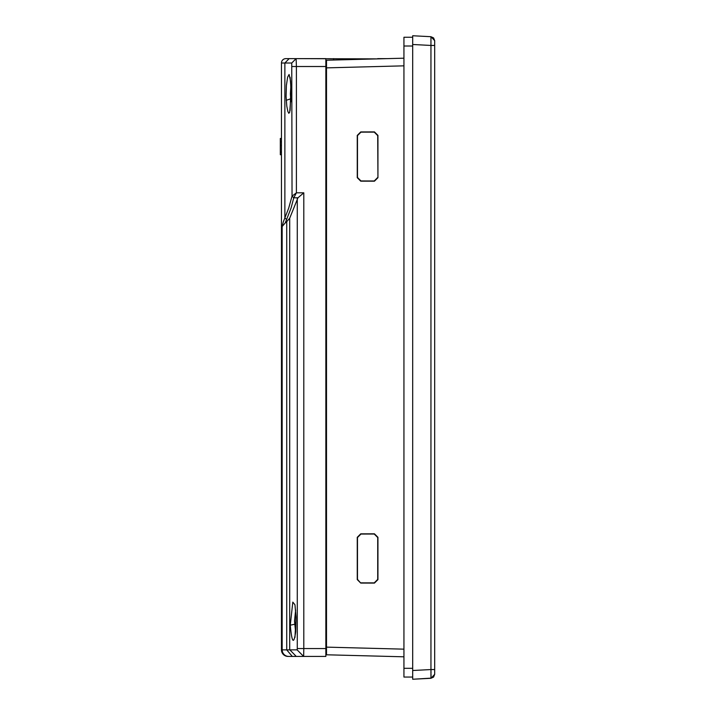 <?xml version="1.0" encoding="UTF-8"?>
<svg xmlns="http://www.w3.org/2000/svg" width="715" height="715" viewBox="0 0 715 715"><rect width="100%" height="100%" fill="white"/><g stroke="black" fill="none" stroke-linecap="round" stroke-linejoin="round"><path stroke-width="1.07" d="M281.46 480.507L281.46 479.783M281.46 543.615L281.46 544.347M286.59 219.532L285.205 222.955L282.166 226.512L283.247 222.043L284.874 217.941L286.59 219.532L291.077 208.02L293.785 197.814L292.033 196.151L288.69 208.145L284.874 217.923L284.874 63.009L281.46 63.009L281.46 121.693M325.852 648.55L303.804 648.55L303.652 656.424L325.852 656.424L325.852 58.63L285.839 58.63A4.379 4.379 180 0 0 281.46 63.009L281.46 649.864A6.569 6.569 180 0 0 288.029 656.424L285.634 655.977M283.328 654.44L284.275 655.253M280.325 138.46L281.46 138.46L280.325 138.46L280.325 152.045L280.325 151.169L280.325 152.045L281.46 152.036L280.325 152.045M280.325 153.94L280.325 154.744L281.46 154.744L280.325 154.744L281.46 154.744L280.325 154.744L280.325 141.159M297.154 656.424L325.852 656.424L303.652 656.424L297.127 649.864L297.279 648.55L303.804 648.55L303.804 192.827L297.949 197.805L293.785 197.805L296.403 192.827L292.042 196.142L291.756 63.009L296.117 58.63L377.681 58.88M387.414 58.63L377.681 58.63M282.166 226.512L282.166 649.864A6.569 6.533 90 0 0 288.699 656.424L297.029 656.424M288.699 656.424L292.283 656.424L286.724 649.864L286.724 221.677L285.205 222.955M291.032 94.997L290.567 80.947L289.092 74.485L287.618 77.166L286.402 85.442L286.089 96.605L286.795 106.106L287.832 111.388L288.815 113.292L289.709 112.21L291.032 94.997M285.839 58.63L291.613 58.63L289.155 58.63L284.874 63.009L291.756 63.009M295.322 58.63L296.117 58.63L296.403 66.513L325.852 66.513M325.852 63.108L326.505 63.108L325.852 63.108M292.247 656.424L295.018 656.424M296.323 656.424L303.652 656.424M297.949 197.805L289.7 218.218L286.724 221.677M290.862 101.7L290.37 93.888L290.862 86.068M292.81 602.119L290.281 625.187C291.917 642.883 293.731 645.064 295.715 631.738L296.064 617.045L294.955 604.783L292.81 602.119M292.042 196.142L293.785 197.805M295.626 632.167L294.509 621.112L295.626 610.056M326.505 649.095L325.852 649.077M325.852 65.923L326.505 65.905L325.852 65.923M403.939 65.843L403.939 58.192L403.939 65.843L326.505 67.871L326.505 647.129L403.939 649.157L403.939 656.808L326.505 654.788L326.505 647.129L325.852 647.102M325.852 67.898L326.505 67.88L326.505 60.212L334.298 60.015M403.939 654.565L403.939 650.257M374.454 656.039L357.259 655.592L374.454 656.039M357.259 655.592L360.735 655.682L357.259 655.592M403.939 656.808L326.505 654.788L403.939 656.808M360.735 583.074L374.454 583.091L377.94 579.615L377.94 537.296L374.454 533.819L360.735 533.828L357.259 537.314L357.259 579.597L360.735 583.074L357.482 579.373L357.482 537.528L360.959 534.051L374.24 534.034L377.717 537.51L377.717 579.391L374.24 582.868L360.959 582.859M377.94 177.704L377.94 135.385L374.454 131.909L360.735 131.926L357.259 135.403L357.259 177.686L360.735 181.172L374.454 181.181L377.94 177.704L377.717 135.609L374.24 132.132L360.959 132.141L357.482 135.627L357.482 177.472L360.959 180.949L374.24 180.966L377.717 177.49M326.505 60.212L403.939 58.192L326.505 60.212M403.939 37.252L412.689 37.252L403.939 37.252L403.939 677.06L412.689 677.06L403.939 677.06M430.975 678.142L412.689 679.25L412.689 670.509L430.948 669.553L431.011 673.021M412.689 44.491L430.948 45.447L430.948 36.706L412.689 35.75L412.689 670.509M434.675 669.553L434.675 674.361L430.948 678.294L412.689 679.25L430.948 678.294L430.948 669.553L434.675 669.553L434.675 45.447L430.948 45.447L430.948 669.553M431.029 674.415L431.038 675.729M431.029 676.819L431.011 677.57M434.675 40.639L433.594 37.931L430.948 36.706L434.675 40.639L434.675 670.026M434.675 674.361L433.594 677.069L430.948 678.294L433.594 677.069M281.46 554.608L282.121 554.608M282.121 464.464L281.46 464.464M297.127 649.864L281.46 649.864M281.46 141.829L280.325 141.829M281.46 145.342L280.325 145.342M291.613 58.63L289.155 58.63M333.637 58.63L333.637 60.033M289.861 649.864L296.269 656.424M289.7 649.864L289.7 218.218M303.804 192.827L296.403 192.827L296.403 66.513L292.033 66.513M290.558 98.858L286.25 100.306M297.279 648.55L297.279 198.564M294.589 624.267L290.281 625.187M403.939 46.001L412.689 46.001M403.939 668.311L412.689 668.311M290.111 77.256L290.925 87.623L290.102 110.539M294.964 637.396L296.028 617.152L294.964 604.854M430.948 36.706L433.594 37.931"/></g></svg>
